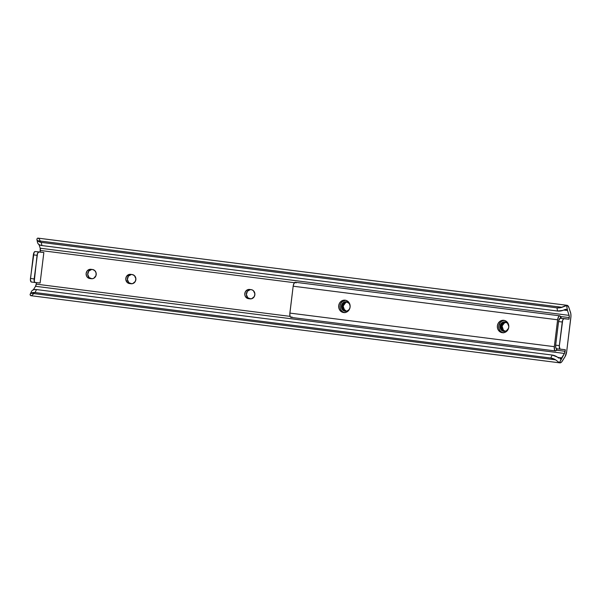 <?xml version="1.0" encoding="UTF-8"?>
<svg xmlns="http://www.w3.org/2000/svg" width="601" height="601" viewBox="0 0 601 601"><rect width="100%" height="100%" fill="white"/><g stroke="black" fill="none" stroke-linecap="round" stroke-linejoin="round"><path stroke-width="0.9" d="M33.423 293.904L31.981 295.459L30.553 295.587L30.05 294.603L31.094 293.228A7.25 4.23 25.2 0 1 35.098 292.552L36.503 289.569A7.25 4.23 -154.8 0 0 32.364 290.343L34.144 289.607L36.503 289.569L552.176 355.048L550.771 358.031L552.176 355.048L36.503 289.569L35.098 292.552L550.771 358.031A7.25 4.23 25.2 0 1 555.594 359.826L550.771 358.031L35.098 292.552L31.094 293.228L555.594 359.826L559.448 362.741L564.429 353.456L561.672 357.873L557.713 357.37L561.672 357.873L561.927 357.467L559.448 362.741L560.147 362.861L561.612 362.005L565.075 356.641L566.698 351.45L570.95 316.269L570.785 313.512L568.892 307.524L567.209 305.338L562.048 307.284L37.547 240.685L562.048 307.284A7.25 4.335 168.6 0 1 556.932 307.847L41.259 242.376L556.932 307.847L557.578 311.04L41.905 245.561L557.578 311.04A7.25 4.335 -11.4 0 0 562.934 310.386L557.578 311.04L556.932 307.847L560.778 307.644L566.495 305.323A8.662 3.411 -82.8 0 1 566.991 305.293A8.662 3.411 -82.8 0 1 568.892 307.524L570.507 312.385A6.964 2.742 -82.8 0 1 570.83 317.771L566.698 351.45A6.964 2.742 -82.8 0 1 565.075 356.641L562.318 361.058A8.662 3.411 -82.8 0 1 559.847 362.854A8.662 3.411 -82.8 0 1 559.448 362.741L555.594 359.826L31.094 293.228L30.05 294.603L30.553 295.587A8.662 3.411 97.2 0 0 30.951 295.7L559.847 362.854M250.362 289.592L247.432 291.207L246.372 294.588L247.815 297.75L250.64 298.892L246.898 298.104L245.208 296.165L244.78 294.43L245.351 291.801L247.161 289.93L249.61 289.449L252.007 289.847L253.449 290.726L254.892 293.889L254.321 296.518L251.721 298.72L248.476 298.659L250.069 298.825A4.643 4.267 -84.3 0 1 246.372 293.994A4.643 4.267 -84.3 0 1 250.625 289.577M91.698 269.451L88.76 271.066L87.708 274.439L89.143 277.602L91.968 278.744L88.993 278.323L87.551 277.444L86.544 276.024L86.138 273.372L87.168 270.901L89.279 269.451L92.524 269.503L94.778 270.578L96.085 272.846L96.002 275.536L93.839 278.24L92.231 278.736L89.804 278.518L91.397 278.676A4.643 4.267 -84.3 0 1 87.708 273.846A4.643 4.267 -84.3 0 1 91.953 269.436M131.364 274.484L128.426 276.099L127.374 279.48L128.809 282.635L131.642 283.785L128.659 283.356L127.217 282.478L125.782 279.315L126.345 276.685L128.945 274.484L132.19 274.544L134.451 275.619L135.886 278.774L135.323 281.403L132.723 283.612L129.478 283.552L131.063 283.71A4.643 4.267 -84.3 0 1 127.374 278.879A4.643 4.267 -84.3 0 1 131.619 274.469M552.176 355.048L557.21 356.979A7.25 4.23 -154.8 0 0 552.176 355.048M31.598 291.222L32.236 290.448L31.598 291.222M558.765 358.151L557.405 357.129L558.765 358.151M560.448 358.812L561.672 357.873L559.944 358.759M35.534 286.294L33.333 289.825L35.534 286.294A2.9 1.142 97.2 0 0 36.21 284.13L290.08 316.366L36.21 284.13L35.534 286.294L564.429 353.456L35.534 286.294M565.105 351.292A2.9 1.142 -82.8 0 1 564.429 353.456L565.301 349.707L565.105 351.292L556.473 350.195L565.105 351.292M40.147 252.037L43.85 252.51L40.109 283.018L35.098 282.523L34.265 281.411L37.059 255.327L33.355 254.854L30.403 279.788L31.139 281.959L35.076 282.515A3.478 1.367 -82.8 0 1 35.091 282.515A3.478 1.367 -82.8 0 1 34.159 278.932L37.525 253.427L38.847 252.007L43.85 252.51L35.143 251.541L34.054 252.45L30.456 278.458L34.159 278.932L30.456 278.458A3.478 1.367 97.2 0 0 31.387 282.049A3.478 1.367 97.2 0 0 31.402 282.049L40.109 283.018L43.85 252.51L38.847 252.007A3.478 1.367 -82.8 0 0 37.059 255.327L33.355 254.854A3.478 1.367 97.2 0 1 35.143 251.541L40.147 252.037L40.342 250.459A2.9 1.142 97.2 0 0 40.207 248.213L569.102 315.367A2.9 1.142 -82.8 0 1 569.237 317.613L560.493 316.502L569.237 317.613L569.042 319.199L569.222 315.841L567.487 310.507L563.73 310.033L567.487 310.507L569.102 315.367L40.207 248.213L40.147 252.037M36.391 282.65L36.21 284.13L36.391 282.65M565.346 318.725L569.042 319.199L563.768 318.733L562.716 320.115L559.298 346.289L560.034 349.113L565.301 349.707L560.297 349.204A3.478 1.367 -82.8 0 1 560.282 349.204A3.478 1.367 -82.8 0 1 559.351 345.613L562.251 322.016L558.547 321.543L555.655 345.147L559.351 345.613L555.655 345.147L558.66 320.874L560.064 318.267L565.346 318.725M294.422 282.718L40.342 250.459L294.422 282.718M38.997 244.577L40.207 248.213L38.997 244.577M37.562 242.676L38.088 243.751L37.562 242.676M567.246 309.966L567.487 310.507L567.246 309.966M566.525 309.35L564.722 309.613L566.022 309.29M563.152 310.289L564.722 309.613L563.152 310.289M41.905 245.561L39.628 244.93L38.088 243.751A7.25 4.335 -11.4 0 0 41.905 245.561L41.259 242.376L41.905 245.561M37.547 240.685L41.259 242.376A7.25 4.335 168.6 0 1 37.547 240.685L37.029 239.829L37.547 240.685M36.871 239.048L37.029 239.829L36.871 239.048L37.6 238.161L36.871 239.048L37.029 239.829M566.991 305.293L38.096 238.139A8.662 3.411 97.2 0 0 37.6 238.161L38.967 238.574L39.997 240.37M566.495 305.323L567.637 310.95L566.495 305.323M556.594 348.738L555.752 347.626L555.655 345.147A3.478 1.367 97.2 0 0 556.579 348.738A3.478 1.367 97.2 0 0 556.594 348.738L560.267 349.204L556.579 348.738M30.05 294.603L30.388 293.912M564.038 318.695L560.342 318.222A3.478 1.367 97.2 0 0 558.547 321.543L562.251 322.016A3.478 1.367 -82.8 0 1 564.038 318.695M132.19 274.544A4.643 4.267 95.7 0 1 135.864 279.63A4.643 4.267 95.7 0 1 131.168 283.762A4.643 4.267 95.7 0 1 131.063 283.755L129.478 283.552A4.643 4.267 95.7 0 1 125.804 278.466A4.643 4.267 95.7 0 1 130.5 274.326A4.643 4.267 95.7 0 1 130.605 274.341L132.19 274.544M92.524 269.503A4.643 4.267 95.7 0 1 96.198 274.589A4.643 4.267 95.7 0 1 91.495 278.729A4.643 4.267 95.7 0 1 91.397 278.714L89.804 278.518A4.643 4.267 95.7 0 1 86.138 273.432A4.643 4.267 95.7 0 1 90.834 269.293A4.643 4.267 95.7 0 1 90.939 269.301L92.524 269.503M251.195 289.652A4.643 4.267 95.7 0 1 254.869 294.738A4.643 4.267 95.7 0 1 250.166 298.877A4.643 4.267 95.7 0 1 250.061 298.862L248.476 298.659A4.643 4.267 95.7 0 1 244.802 293.573A4.643 4.267 95.7 0 1 249.505 289.442A4.643 4.267 95.7 0 1 249.61 289.449L251.195 289.652M504.374 320.423A6.235 5.732 -84.3 0 0 498.74 326.08A6.235 5.732 -84.3 0 0 503.142 332.744M502.316 332.706A6.235 5.732 95.7 0 1 497.38 325.87A6.235 5.732 95.7 0 1 503.698 320.31A6.235 5.732 95.7 0 1 503.833 320.325L505.952 321.077L507.635 322.647L508.619 324.81L508.762 327.237L508.033 329.551L506.56 331.399L504.547 332.511L502.316 332.706L500.197 331.955L498.514 330.377L497.53 328.214L497.388 325.795L498.109 323.481L499.589 321.625L501.602 320.521L503.833 320.325A6.235 5.732 95.7 0 1 508.769 327.162A6.235 5.732 95.7 0 1 502.451 332.721A6.235 5.732 95.7 0 1 502.316 332.706L502.316 332.706M345.703 300.275A6.235 5.732 -84.3 0 0 340.068 305.932A6.235 5.732 -84.3 0 0 344.471 312.595M343.644 312.558A6.235 5.732 95.7 0 1 338.709 305.721A6.235 5.732 95.7 0 1 345.027 300.162A6.235 5.732 95.7 0 1 345.169 300.177L347.28 300.928L348.963 302.498L349.947 304.669L350.09 307.088L349.369 309.402L347.889 311.25L345.883 312.362L343.644 312.558L341.526 311.806L339.85 310.236L338.859 308.073L338.724 305.646L339.445 303.332L340.925 301.484L342.931 300.372L345.169 300.177A6.235 5.732 95.7 0 1 350.098 307.013A6.235 5.732 95.7 0 1 343.787 312.573A6.235 5.732 95.7 0 1 343.644 312.558L343.644 312.558M557.615 319.792A4.147 1.638 -82.8 0 1 559.764 315.833A4.147 1.638 -82.8 0 1 560.192 316.051L559.456 315.871L558.675 316.554L557.615 319.792L293.168 286.211L557.615 319.792L554.317 346.672L289.87 313.091A4.147 1.638 97.2 0 0 290.974 317.373L555.422 350.946A4.147 1.638 -82.8 0 1 554.317 346.672L557.615 319.792M559.764 315.833L295.316 282.26A4.147 1.638 97.2 0 0 293.168 286.211L289.87 313.091L554.317 346.672L554.565 350.037L555.159 350.856L555.917 350.826A4.147 1.638 -82.8 0 1 555.422 350.946M560.793 317.351L560.5 316.524L560.793 317.351M561.176 317.659L560.695 317.133L561.094 317.831M504.074 320.438L501.91 321.107L500.137 322.609L498.755 325.93L498.898 328.349L499.882 330.52L501.565 332.09L503.676 332.841M345.41 300.297L342.285 301.619L340.812 303.467L340.083 305.781L340.226 308.208L341.21 310.371L342.893 311.949L345.012 312.693M556.827 349.669L555.917 350.826L556.857 348.768L555.917 350.826L556.827 349.669M295.392 282.275L293.874 283.604L293.168 286.211L289.795 314.045L290.118 316.457L291.079 317.373M560.605 318.252L560.192 316.051L560.605 318.252M291.928 316.855L291.47 317.253M295.745 282.47L296.09 282.951M346.612 311.393L343.78 309.635L342.968 306.104L343.922 309.65L346.754 311.408M346.041 311.341L343.209 309.583L342.405 306.052L343.351 309.598L346.184 311.356M349.857 308.208A4.785 4.395 95.7 0 1 345.297 311.265A4.785 4.395 95.7 0 1 341.406 305.947L341.977 306.007L342.78 309.538L345.613 311.295M346.093 311.265L344.696 310.499L343.111 306.119L345.898 302.295L347.153 301.935L344.891 302.919L342.968 306.104L344.749 302.904L347.077 301.912L345.755 302.28L342.968 306.104L344.553 310.484L346.018 311.273M345.8 311.288L344.125 310.447L342.547 306.067L345.327 302.235L346.875 301.852L344.32 302.859L342.405 306.052L344.178 302.844L347.491 301.867M347.062 301.822L343.757 302.806L341.977 306.007L342.42 304.234L343.614 302.791L346.92 301.815M350.165 306.119L349.271 303.535L346.356 301.755L343.096 302.754L341.608 305.038L341.406 305.947L341.834 305.992L344.613 302.168L346.529 301.777L343.186 302.746L341.406 305.947A4.785 4.395 95.7 0 1 346.244 301.74A4.785 4.395 95.7 0 1 350.113 305.646M346.8 311.386L343.96 309.29L343.148 305.706L343.96 309.29L345.44 310.777L347.047 311.431M344.756 310.199A4.785 4.395 -84.3 0 0 346.334 311.235L344.756 310.199M346.319 301.747L344.185 302.123L341.406 305.947L341.834 305.992L341.406 305.947L341.376 306.886L342.269 309.47L344.35 311.055L346.905 311.108L349.076 309.605L349.94 307.975M346.597 301.792L344.756 302.183L341.977 306.007L343.554 310.386L345.507 311.28M345.725 311.288L343.982 310.432L342.405 306.052L345.184 302.22L346.807 301.837M501.519 326.08L504.419 322.354L505.681 322.038L503.398 322.94L501.377 326.065L503.255 322.925L505.606 322.023L504.277 322.339L501.377 326.065L502.211 329.641L504.99 331.504M504.277 331.436L501.504 329.573L500.806 326.005L503.848 322.294L505.403 321.971L502.827 322.88L500.949 326.02L501.444 324.27L502.684 322.865L506.019 322.008M505.599 321.963L502.263 322.827L500.1 325.937A4.785 4.395 95.7 0 1 504.915 321.888A4.785 4.395 95.7 0 1 508.784 325.795M505.411 331.549L502.639 329.686L501.963 327.966L502.09 326.133L502.782 329.701L505.554 331.564M504.848 331.489L502.068 329.626L501.377 326.065L502.819 330.505L504.539 331.429M504.322 331.429L502.391 330.467L500.949 326.02L501.647 329.581L504.419 331.451M503.848 331.391L501.827 330.407L500.385 325.967L501.076 329.528L503.848 331.391M508.529 328.356A4.785 4.395 95.7 0 1 503.961 331.414A4.785 4.395 95.7 0 1 500.1 325.937L503.277 322.234L505.125 321.918M505.666 322.174L503.39 323.511L502.09 326.133L503.029 323.751L506.297 322.068M505.929 322.121A4.785 4.395 -84.3 0 0 503.39 323.511L502.09 326.133L503.533 330.58L504.908 331.399M508.837 326.433L507.462 323.12L504.307 321.873L501.234 323.428L500.1 325.937L500.851 329.491L502.872 331.151L506.245 330.978L508.551 328.274M504.247 331.429L502.248 330.452L500.806 326.005L503.706 322.279L504.915 321.888M504.832 331.406L503.39 330.565L501.948 326.118L504.848 322.391L505.884 322.106M37.555 242.669L36.901 239.431M31.583 291.245L30.163 294.28M561.274 317.869L561.364 318.327"/></g></svg>
